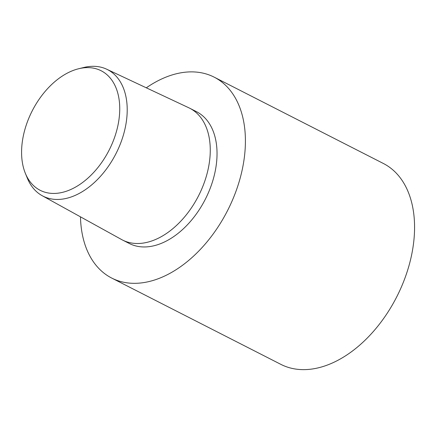 <?xml version="1.0" encoding="UTF-8"?>
<svg xmlns="http://www.w3.org/2000/svg" width="436" height="436" viewBox="0 0 436 436"><rect width="100%" height="100%" fill="white"/><g stroke="black" fill="none" stroke-linecap="round" stroke-linejoin="round"><path stroke-width="0.65" d="M146.3 87.816A112.766 72.556 117 0 1 214.18 77.156L383.337 163.462A112.766 72.556 117 0 1 414.2 218.087A112.766 72.556 117 0 1 371.472 333.605A112.766 72.556 117 0 1 280.839 364.354L111.681 278.048A112.766 72.556 117 0 1 80.818 223.428A112.766 72.556 117 0 1 80.475 216.839M214.18 77.156A112.766 72.556 117 0 1 245.043 131.781A112.766 72.556 117 0 1 202.309 247.299A112.766 72.556 117 0 1 111.681 278.048M78.66 68.746L83.739 67.504A71.008 45.687 117 0 1 106.684 69.21L188.886 107.817A73.973 47.6 117 0 1 189.78 108.259L196.549 111.709A73.973 47.6 117 0 1 216.796 147.542A73.973 47.6 117 0 1 188.766 223.325A73.973 47.6 117 0 1 129.312 243.495L122.543 240.045A73.973 47.6 117 0 1 121.66 239.577L42.156 195.682A71.008 45.687 117 0 1 27.31 178.106L25.332 173.266A67.1 43.175 117 0 1 21.8 157.794A67.1 43.175 117 0 1 78.66 68.746A67.1 43.175 117 0 1 119.524 103.261A67.1 43.175 117 0 1 82.535 182.531A67.1 43.175 117 0 1 25.332 173.266M189.78 108.259A73.973 47.6 117 0 1 210.027 144.093A73.973 47.6 117 0 1 181.997 219.875A73.973 47.6 117 0 1 122.543 240.045M106.684 69.21A71.008 45.687 117 0 1 126.98 104.024A71.008 45.687 117 0 1 99.593 177.294A71.008 45.687 117 0 1 42.156 195.682"/></g></svg>
